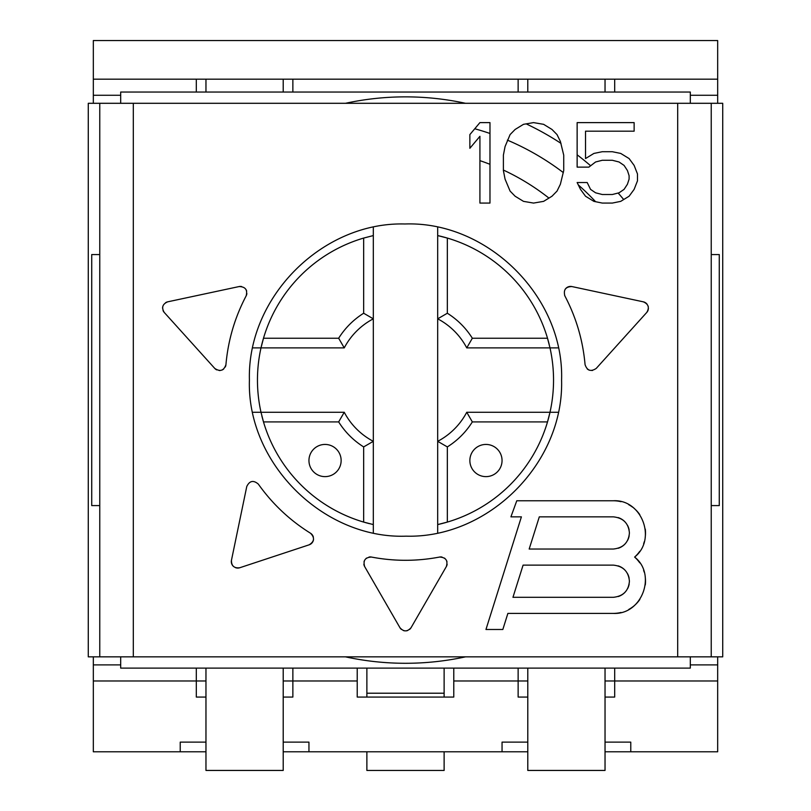 <?xml version="1.0" encoding="UTF-8"?>
<svg xmlns="http://www.w3.org/2000/svg" width="811" height="811" viewBox="0 0 811 811"><rect width="100%" height="100%" fill="white"/><g stroke="black" fill="none" stroke-linecap="round" stroke-linejoin="round"><path stroke-width="1.22" d="M344.249 412.262A69.188 69.188 0 0 0 373.313 441.326L363.663 446.912A78.849 78.849 0 0 1 338.663 421.913L263.494 421.913L261 412.262L344.249 412.262L338.663 421.913M373.313 532.807L373.313 441.326L373.313 524.575L363.663 522.081L363.663 446.912M363.663 522.081A148.038 148.038 0 0 1 263.494 421.913M325.039 444.438A16.088 16.088 0 0 0 308.95 460.536A16.088 16.088 0 0 0 325.039 476.625A16.088 16.088 0 0 0 341.137 460.536A16.088 16.088 0 0 0 325.039 444.438M373.313 441.326L373.313 318.824A69.188 69.188 0 0 0 344.249 347.889L261 347.889L263.494 338.238A148.038 148.038 0 0 1 363.663 238.069L373.313 235.575L373.313 318.824L373.313 227.344M344.249 347.889L338.663 338.238L263.494 338.238A148.038 148.038 0 0 0 261 412.262L252.768 412.262M373.313 318.824L363.663 313.239A78.849 78.849 0 0 0 338.663 338.238M558.232 347.889L466.751 347.889A69.188 69.188 0 0 0 437.687 318.824L437.687 441.326A69.188 69.188 0 0 0 466.751 412.262L550 412.262A148.038 148.038 0 0 0 550 347.889L547.506 338.248L472.337 338.238A78.849 78.849 0 0 0 447.337 313.239L447.337 238.069A148.038 148.038 0 0 0 437.687 235.575L447.337 238.069A148.038 148.038 0 0 1 549.169 344.361M466.751 347.889L472.337 338.238M437.687 227.344L437.687 318.824L447.337 313.239M437.687 532.807L437.687 441.326L447.337 446.912A78.849 78.849 0 0 0 472.337 421.913L466.751 412.262M472.337 421.913L547.506 421.913A148.038 148.038 0 0 0 550 412.262L547.506 421.913A148.038 148.038 0 0 1 447.337 522.081L437.687 524.575L437.687 441.326M437.687 318.824L437.687 235.575M438.376 524.423A148.038 148.038 0 0 0 447.337 522.081L447.337 446.912M479.919 160.639A231.713 231.713 0 0 1 489.976 164.309M503.388 170.057A231.713 231.713 0 0 1 548.946 198.097M261.831 415.79A148.038 148.038 0 0 0 369.481 523.663M558.232 412.262L550 412.262M252.768 347.889L261 347.889M595.598 201.706A260.676 260.676 0 0 0 578.304 184.898M563.331 172.601A260.676 260.676 0 0 0 507.382 140.131M489.976 133.47A260.676 260.676 0 0 0 474.759 128.767M345.466 656.849A283.211 283.211 0 0 0 465.534 656.849M711.237 656.849L88.277 656.849L88.277 103.301L711.237 103.301L711.237 656.849L722.723 656.849L722.723 103.301L711.237 103.301M690.313 656.849L690.313 668.112L120.687 668.112L120.687 656.849M120.687 103.301L120.687 92.038L690.313 92.038L690.313 103.301M623.7 199.536A283.211 283.211 0 0 0 618.144 193.028M602.279 160.274L595.578 161.987L588.877 167.127L577.138 167.127L577.138 122.613L634.131 122.613L634.131 131.179L585.522 131.179L585.522 158.561L593.905 153.431L602.279 151.718L612.335 151.718L620.719 153.431L629.103 158.561L634.131 165.414L637.487 173.97L637.487 180.823L634.131 189.379L629.103 196.221L620.719 201.361L612.335 203.074L602.279 203.074L593.905 201.361L585.522 196.221L580.494 189.379L577.138 182.526L587.194 182.526L590.55 189.379L595.578 192.805L602.279 194.508L612.335 194.508L619.046 192.805L624.075 189.379L627.43 184.239L629.103 179.109L629.103 175.683L627.43 170.543L624.075 165.414L619.046 161.987L612.335 160.274L602.279 160.274L595.578 161.987L590.641 165.768A283.211 283.211 0 0 0 577.138 154.81M561.009 143.385A283.211 283.211 0 0 0 526.187 123.87M465.534 103.301A283.211 283.211 0 0 0 345.466 103.301M120.687 95.262L93.326 95.262L93.326 40.55L717.674 40.55L717.674 79.174L614.687 79.174L614.687 92.038M196.313 92.038L196.313 79.174L292.862 79.174L292.862 92.038M205.964 697.075L196.313 697.075L196.313 668.112M120.687 664.888L93.326 664.888L93.326 656.849M444.124 697.075L444.124 693.212L366.876 693.212L366.876 697.075M283.211 742.126L308.95 742.126L308.95 751.787L283.211 751.787M205.964 751.787L93.326 751.787L93.326 680.987L205.964 680.987M308.95 751.787L527.789 751.787M605.036 742.126L630.776 742.126L630.776 751.787L605.036 751.787M630.776 751.787L717.674 751.787L717.674 680.987L614.687 680.987L614.687 697.075L605.036 697.075M205.964 742.126L180.224 742.126L180.224 751.787M502.05 751.787L502.05 742.126L527.789 742.126M527.789 697.075L518.138 697.075L518.138 680.987L453.775 680.987L453.775 697.075L357.225 697.075L357.225 680.987L292.862 680.987L292.862 697.075L283.211 697.075M93.326 103.301L93.326 95.262M93.326 664.888L93.326 680.987M357.225 680.987L357.225 668.112M453.775 668.112L453.775 680.987M527.789 680.987L518.138 680.987L518.138 668.112M292.862 668.112L292.862 680.987L283.211 680.987M614.687 668.112L614.687 680.987L605.036 680.987M717.674 103.301L717.674 79.174M717.674 95.262L690.313 95.262M717.674 680.987L717.674 656.849M717.674 664.888L690.313 664.888M614.687 79.174L292.862 79.174M196.313 79.174L93.326 79.174M518.138 92.038L518.138 79.174M711.237 505.588L719.276 505.588L719.276 254.563L711.237 254.563M249.413 380.075C246.737 463.213 323.346 539.193 406.088 536.162C488.323 538.484 563.919 463.334 561.587 380.075C564.263 296.938 487.654 220.957 404.902 223.988C322.677 221.667 247.081 296.816 249.413 380.075M647.056 304.166A6.437 6.437 0 0 0 643.326 301.834L571.877 286.557L643.326 301.834C648.496 304.084 649.641 307.622 646.762 312.438L596.247 368.407C590.905 371.965 587.174 370.708 585.066 364.646C582.916 340.346 576.175 317.425 564.841 295.863C563.29 289.831 565.642 286.729 571.877 286.557A6.437 6.437 0 0 0 565.044 289.497M216.73 369.887A6.437 6.437 0 0 1 214.753 368.407C220.105 371.975 223.836 370.728 225.934 364.646C228.084 340.346 234.825 317.425 246.159 295.863C247.72 289.821 245.378 286.729 239.123 286.557L167.674 301.834C162.484 304.074 161.348 307.612 164.238 312.438A6.437 6.437 0 0 1 163.052 310.542M214.753 368.407L164.238 312.438L214.753 368.407M309.153 544.82L239.772 567.741C234.176 568.42 231.399 565.946 231.449 560.32L246.767 486.499C249.575 480.741 253.427 479.93 258.324 484.096C272.445 503.976 289.841 520.358 310.522 533.243C314.901 537.673 314.445 541.535 309.153 544.82A6.437 6.437 0 0 0 313.533 539.427M246.767 486.499L231.449 560.32A6.437 6.437 0 0 0 233.467 566.423M447.135 564.284A6.437 6.437 0 0 1 446.334 566.595L411.076 627.673A6.437 6.437 0 0 1 409.636 629.387M401.364 629.387A6.437 6.437 0 0 1 399.924 627.673C403.645 631.911 407.355 631.911 411.076 627.673L446.334 566.595C448.108 560.543 445.847 557.37 439.552 557.056C416.854 561.374 394.146 561.374 371.448 557.056C365.163 557.36 362.902 560.543 364.666 566.595A6.437 6.437 0 0 1 363.865 564.284M399.924 627.673L364.666 566.595L399.924 627.673M621.003 612.467A32.187 32.187 0 0 1 613.329 613.4L507.889 613.4L502.83 629.488L485.961 629.488L521.402 516.85L510.92 516.85L516.779 500.762L613.329 500.762A32.187 32.187 0 0 1 621.013 501.695M613.329 613.4C642.19 614.941 656.829 574.279 634.618 557.076C657.082 539.345 641.714 499.089 613.329 500.762M502.83 629.488L507.889 613.4M489.976 203.074L489.976 122.613L479.919 122.613L469.863 134.596L469.863 148.291L479.919 136.309L479.919 203.074L489.976 203.074M503.388 155.144L503.388 170.543L505.06 179.109L510.089 191.092L515.117 196.221L523.5 201.361L533.557 203.074L543.613 201.361L551.997 196.221L557.025 191.092L560.381 184.239L563.726 170.543L563.726 155.144L560.381 141.449L557.025 134.596L551.997 129.466L543.613 124.326L533.557 122.613L523.5 124.326L515.117 129.466L510.089 134.596L505.06 146.578L503.388 155.144M99.763 656.849L99.763 103.301M99.763 254.563L91.724 254.563L91.724 505.588L99.763 505.588M648.111 306.163A6.437 6.437 0 0 1 648.313 306.964M648.415 308.413A6.437 6.437 0 0 1 648.354 309.001M648.202 309.772A6.437 6.437 0 0 1 646.762 312.438L596.247 368.407M592.506 370.445A6.437 6.437 0 0 1 591.888 370.515M589.425 370.201A6.437 6.437 0 0 1 588.512 369.816M587.985 369.502A6.437 6.437 0 0 1 587.276 368.975M582.095 344.087A180.224 180.224 0 0 0 575.445 320.092M566.149 298.387A180.224 180.224 0 0 0 564.841 295.863A6.437 6.437 0 0 1 564.628 295.417M165.586 302.685A6.437 6.437 0 0 1 167.674 301.834L239.123 286.557A6.437 6.437 0 0 1 241.556 286.516M245.997 289.557A6.437 6.437 0 0 1 246.635 291.007M246.868 293.541A6.437 6.437 0 0 1 246.159 295.863A180.224 180.224 0 0 0 244.871 298.347M235.504 320.213A180.224 180.224 0 0 0 228.955 343.864M225.914 364.869A6.437 6.437 0 0 1 225.255 367.018M223.704 368.995A6.437 6.437 0 0 1 222.042 370.019M220.186 370.495A6.437 6.437 0 0 1 219.163 370.526M162.585 308.241A6.437 6.437 0 0 1 162.758 306.639M239.772 567.741A6.437 6.437 0 0 1 235.372 567.609M272.841 502.06A180.224 180.224 0 0 0 291.544 519.699M310.522 533.243A6.437 6.437 0 0 1 313.35 537.054M407.639 630.522A6.437 6.437 0 0 1 406.139 630.857M404.851 630.857A6.437 6.437 0 0 1 403.361 630.522M364.038 561.648A6.437 6.437 0 0 1 364.281 560.928M366.045 558.495A6.437 6.437 0 0 1 366.572 558.08M369.015 557.056A6.437 6.437 0 0 1 371.448 557.056A180.224 180.224 0 0 0 372.31 557.218M394.024 559.935A180.224 180.224 0 0 0 416.976 559.935M438.69 557.218A180.224 180.224 0 0 0 439.552 557.056A6.437 6.437 0 0 1 441.995 557.056M444.438 558.09A6.437 6.437 0 0 1 444.955 558.495M446.719 560.928A6.437 6.437 0 0 1 446.973 561.658M645.282 529.127A32.187 32.187 0 0 1 645.191 537.44M644.309 541.647A32.187 32.187 0 0 1 643.64 543.745M639.717 551.358A32.187 32.187 0 0 1 634.618 557.076A32.187 32.187 0 0 1 639.737 562.824M628.687 504.665A32.187 32.187 0 0 1 632.681 507.23M634.02 508.294A32.187 32.187 0 0 1 639.778 514.61M645.201 576.753A32.187 32.187 0 0 1 645.292 584.903M639.849 599.441A32.187 32.187 0 0 1 633.675 606.152M633.127 606.587A32.187 32.187 0 0 1 628.789 609.436M643.62 570.366A32.187 32.187 0 0 1 644.187 572.1M618.225 596.541A16.088 16.088 0 0 0 625.099 592.182M627.613 588.634A16.088 16.088 0 0 0 629.164 584.052M629.133 578.233A16.088 16.088 0 0 0 627.542 573.671M624.977 570.123A16.088 16.088 0 0 0 618.114 565.855M523.085 565.125L512.957 597.312L613.329 597.312C623.213 596.247 628.576 590.884 629.417 581.213C628.555 571.532 623.193 566.169 613.329 565.125L523.085 565.125L512.957 597.312M618.225 548.266A16.088 16.088 0 0 0 625.099 543.907M627.613 540.359A16.088 16.088 0 0 0 629.164 535.777M629.133 529.958A16.088 16.088 0 0 0 627.542 525.396M624.977 521.848A16.088 16.088 0 0 0 618.114 517.58M539.305 516.85L529.178 549.037L613.329 549.037C623.213 547.972 628.576 542.61 629.417 532.939C628.555 523.257 623.193 517.894 613.329 516.85L539.305 516.85L529.178 549.037M205.964 668.112L205.964 770.44L283.211 770.44L283.211 668.112M283.211 92.038L283.211 79.174M205.964 79.174L205.964 92.038M527.789 668.112L527.789 770.44L605.036 770.44L605.036 668.112M527.789 79.174L527.789 92.038M605.036 92.038L605.036 79.174M366.876 668.112L366.876 693.212M444.124 693.212L444.124 668.112M366.876 751.787L366.876 770.45L444.124 770.45L444.124 751.787M363.663 313.239L363.663 238.069M485.961 476.625A16.088 16.088 0 0 0 502.05 460.536A16.088 16.088 0 0 0 485.961 444.438A16.088 16.088 0 0 0 469.863 460.536A16.088 16.088 0 0 0 485.961 476.625M133.308 656.849L133.308 103.301M677.692 656.849L677.692 103.301"/></g></svg>
